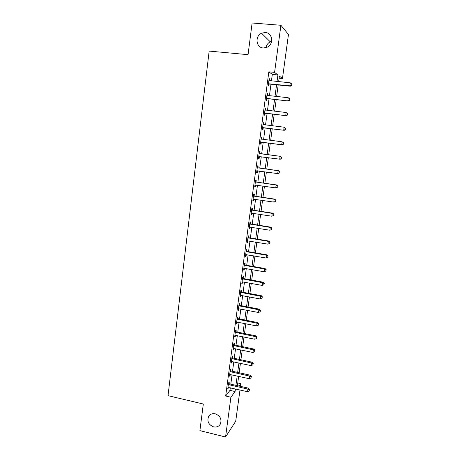 <?xml version="1.0" encoding="UTF-8"?>
<svg xmlns="http://www.w3.org/2000/svg" width="460" height="460" viewBox="0 0 460 460"><rect width="100%" height="100%" fill="white"/><g stroke="black" fill="none" stroke-linecap="round" stroke-linejoin="round"><path stroke-width="0.69" d="M215.286 413.822C220.185 415.8 221.904 419.158 220.443 423.896C218.948 426.454 216.66 427.443 213.578 426.857C208.633 424.816 206.948 421.417 208.524 416.662C210.019 414.213 212.278 413.264 215.286 413.822M265.334 32.482C272.372 32.7 274.062 43.763 267.576 47.046L263.298 48.007C256.048 47.736 254.667 36.167 261.55 33.212L265.334 32.482M265.989 47.731C266.461 45.028 267.887 43.062 270.267 41.814L271.607 41.331M239.976 389.994L235.715 421.21L225.555 437L199.905 430.635L203.314 404.024L168.021 395.663L209.162 51.089L248.061 54.665L252.114 23L280.916 25.277L288.466 34.465L282.463 78.482L279.392 76.107L278.639 81.656M279.111 78.148L282.463 78.482M237.768 382.973L240.839 383.663L240.471 386.36M271.434 80.925L272.308 74.399L268.841 71.817L225.67 396.025L229.965 390.362L230.31 387.791M230.793 384.175L232.041 374.871M232.518 371.289L233.783 361.87M234.255 358.328L235.537 348.789M236.003 345.287L237.302 335.627M237.762 332.166L239.073 322.385M239.533 318.964L240.862 309.057M241.316 305.676L242.656 295.648M243.104 292.307L244.467 282.152M244.91 278.852L246.29 268.571M246.721 265.316L248.118 254.903M248.549 251.695L249.964 241.149M250.384 237.987L251.815 227.309M252.235 224.187L253.684 213.377M254.092 210.306L255.564 199.358M255.967 196.334L257.45 185.254M257.853 182.269L259.354 171.051M259.75 168.118L261.268 156.756M261.659 153.876L263.195 142.416M263.586 139.483L265.127 128.001M265.529 124.988L267.07 113.499M267.484 110.394L269.025 98.9M269.451 95.709L270.992 84.209M269.52 80.73L269.75 78.993L269.169 78.591L268.22 85.698L268.807 86.072L269.06 84.157M267.548 95.502L267.783 93.713L267.197 93.374L266.254 100.435L266.846 100.74L267.099 98.837M265.587 110.181L265.834 108.33L265.236 108.06L264.299 115.08L264.897 115.316L265.15 113.424M263.637 124.74L263.89 122.86L263.287 122.653L262.355 129.622L262.965 129.795L263.218 127.92M261.711 139.161L261.964 137.287L261.355 137.149L260.429 144.078L261.044 144.181L261.291 142.318M259.802 153.49L260.049 151.627L259.428 151.553L258.514 158.435L259.135 158.476L259.382 156.624M257.899 167.722L258.146 165.876L257.519 165.864L256.611 172.701L257.238 172.678L257.485 170.838M256.007 181.867L256.255 180.032L255.622 180.084L254.719 186.875L255.352 186.794L255.593 184.983M254.133 195.92L254.374 194.097L253.742 194.212L252.839 200.957L253.477 200.813L253.707 199.082M252.264 209.881L252.511 208.07L251.867 208.248L250.97 214.952L251.614 214.745L251.838 213.095M250.412 223.761L250.654 221.956L250.004 222.191L249.119 228.856L249.768 228.591L249.981 227.01M248.572 237.544L248.808 235.756L248.158 236.049L247.273 242.673L247.928 242.351L248.13 240.844M246.744 251.246L246.98 249.469L246.318 249.82L245.439 256.404L246.106 256.019L246.295 254.587M244.921 264.862L245.157 263.097L244.49 263.505L243.622 270.043L244.289 269.606L244.473 268.243M243.116 278.392L243.351 276.632L242.679 277.104L241.81 283.601L242.483 283.107L242.656 281.819M241.322 291.835L241.552 290.093L240.873 290.616L240.011 297.074L240.695 296.522L240.856 295.303M239.533 305.198L239.763 303.462L239.085 304.043L238.228 310.46L238.912 309.85L239.068 308.706M237.762 318.475L237.992 316.75L237.302 317.388L236.452 323.765L237.141 323.104L237.285 322.023M235.997 331.671L236.227 329.958L235.531 330.648L234.686 336.984L235.382 336.272L235.52 335.259M234.243 344.787L234.473 343.085L233.772 343.827L232.933 350.129L233.634 349.358L233.761 348.416M232.507 357.822L232.731 356.126L232.024 356.925L231.19 363.187L232.012 361.491M230.776 370.777L231 369.092L230.287 369.943L229.459 376.165L230.282 374.48M229.057 383.651L229.275 381.978L228.562 382.881L227.74 389.062L228.557 387.395M225.555 437L230.903 397.239L235.077 391.535L235.428 388.959M225.67 396.025L230.903 397.239M268.841 71.817L274.58 72.381L280.916 25.277M277.018 81.489L277.903 74.951L274.58 72.381M235.917 385.33L237.176 376.015M237.659 372.428L238.935 362.992M239.418 359.444L240.712 349.882M241.184 346.374L242.495 336.697M242.966 333.23L244.289 323.426M244.755 319.999L246.094 310.074M246.554 306.688L247.911 296.642M248.365 293.296L249.74 283.118M250.188 279.818L251.58 269.514M252.022 266.254L253.437 255.817M253.868 252.603L255.3 242.04M255.725 238.872L257.174 228.171M257.6 225.049L259.06 214.216M259.48 211.134L260.964 200.169M261.372 197.133L262.873 186.03M263.281 183.045L264.799 171.804M265.196 168.866L266.737 157.481M267.128 154.594L268.68 143.106M269.077 140.173L270.635 128.668M271.043 125.649L272.602 114.132M273.022 111.027L274.58 99.504M275.011 96.307L276.569 84.778M239.091 386.049L240.839 383.663M278.191 84.945L276.627 96.479M276.19 99.682L274.631 111.205M274.206 114.316L272.642 125.839M272.234 128.863L270.675 140.375M270.273 143.307L268.715 154.802M268.324 157.694L266.777 169.079M266.38 172.023L264.856 183.27M264.448 186.26L262.942 197.369M262.533 200.405L261.044 211.376M260.624 214.458L259.152 225.296M258.733 228.424L257.278 239.125M256.847 242.299L255.415 252.868M254.978 256.088L253.564 266.524M253.121 269.784L251.723 280.1M251.275 283.4L249.895 293.583M249.441 296.93L248.072 306.987M247.618 310.373L246.267 320.304M245.801 323.731L244.473 333.54M244.001 337.007L242.69 346.69M242.213 350.204L240.913 359.766M240.436 363.314L239.154 372.755M238.665 376.343L237.4 385.67M272.308 74.399L277.903 74.951M229.965 390.362L235.077 391.535M269.123 78.93L269.75 78.993M267.156 93.644L267.783 93.713M265.207 108.261L265.834 108.33M263.269 122.785L263.89 122.86M261.343 137.212L261.964 137.287M258.52 158.395L259.135 158.476M256.623 172.598L257.238 172.678M254.742 186.702L255.352 186.794M252.868 200.721L253.477 200.813M251.01 214.653L251.614 214.745M249.165 228.493L249.768 228.591M247.33 242.247L247.928 242.351M245.508 255.915L246.106 256.019M243.691 269.497L244.289 269.606M241.891 282.992L242.483 283.107M240.103 296.407L240.695 296.522M238.326 309.735L238.912 309.85M236.555 322.983L237.141 323.104M234.801 336.151L235.382 336.272M233.053 349.232L233.634 349.358M231.317 362.238L231.897 362.359M229.592 375.159L230.172 375.291M227.878 388.004L228.453 388.136M269.06 83.685L269.646 84.065L290.34 86.198L289.852 85.824L268.473 83.772M291.617 85.192L291.784 84.002L291.617 85.192L289.852 85.824L290.26 82.834L268.91 80.517M269.646 84.065L268.398 84.352M290.34 86.198L291.812 85.347M291.784 84.002L290.26 82.834M267.093 98.44L288.293 100.999L266.507 98.526M289.558 100.056L287.793 100.694L288.202 97.727L289.921 98.998L289.558 100.056L289.921 98.998M267.128 95.392L288.202 97.727L289.719 98.871M267.68 98.756L266.438 99.032M288.293 100.999L289.754 100.182M265.132 113.097L286.258 115.701L264.552 113.177M287.511 114.822L285.752 115.466L286.16 112.516L287.874 113.746L287.511 114.822L287.874 113.746M264.983 109.969L286.16 112.516L287.672 113.643M265.73 113.344L264.494 113.614M264.989 109.894L265.472 110.164M286.258 115.701L287.713 114.919M263.189 127.661L284.24 130.312L262.608 127.736M285.476 129.49L283.722 130.14L284.125 127.213L285.844 128.392L285.476 129.49L285.844 128.392M263.034 124.545L284.125 127.213L285.637 128.323M263.793 127.84L262.562 128.104M263.051 124.407L263.689 124.769M284.24 130.312L285.683 129.559M261.257 142.129L282.233 144.82L260.682 142.203M283.458 144.06L281.704 144.716L282.106 141.806L283.826 142.945L283.458 144.06L283.826 142.945M261.102 139.029L282.106 141.806L283.619 142.899M261.866 142.243L260.642 142.496M261.13 138.828L261.924 139.276M282.233 144.82L283.665 144.106M281.658 158.556L281.612 157.383L281.658 158.556L280.238 159.24L258.761 156.572M281.451 158.539L279.703 159.2L280.105 156.308L280.635 156.365L260.337 153.703L259.216 153.151M259.181 153.421L280.105 156.308L281.612 157.383M259.704 156.549L258.733 156.797M281.819 157.406L280.635 156.365M279.668 172.914L279.829 171.77L279.668 172.914L277.714 173.587L256.858 170.85M279.456 172.925L277.714 173.587L278.11 170.717L278.651 170.706L258.434 167.94L257.318 167.382M257.272 167.722L278.11 170.717L279.617 171.775M257.594 170.809L256.835 171.005M279.829 171.77L278.651 170.706M277.69 187.18L277.846 186.041L277.69 187.18L275.741 187.887L254.961 185.035M277.478 187.214L275.741 187.887L276.132 185.035L276.678 184.96L256.542 182.085L255.432 181.527M255.38 181.924L276.132 185.035L277.633 186.076M255.541 184.977L254.949 185.127M277.846 186.041L276.678 184.96M275.724 201.353L275.885 200.221L275.724 201.353L273.775 202.089L253.08 199.128M275.505 201.411L273.775 202.089L274.166 199.255L274.718 199.117L254.662 196.138L253.558 195.575M253.494 196.04L274.166 199.255L275.666 200.278M253.448 199.065L253.08 199.157M275.885 200.221L274.718 199.117M273.775 215.435L273.93 214.308L273.775 215.435L271.825 216.2L251.212 213.135M273.55 215.516L271.825 216.2L272.211 213.382L272.768 213.187L252.793 210.105L251.695 209.541M251.626 210.065L272.211 213.382L273.706 214.394M273.93 214.308L272.768 213.187M249.763 224.003L270.273 227.424L269.888 230.224L249.355 227.05M249.843 223.416L250.936 223.98L270.836 227.165L270.273 227.424L271.762 228.413L271.607 229.534L271.762 228.413M271.986 228.309L270.836 227.165M269.888 230.224L271.607 229.534M247.917 237.849L268.341 241.373L267.961 244.151L247.514 240.879M248.003 237.199L249.096 237.774L268.916 241.052L268.341 241.373L269.83 242.351L269.681 243.461L269.83 242.351M270.06 242.219L268.916 241.052M267.961 244.151L269.681 243.461M246.083 251.608L266.426 255.237L266.047 257.997L245.68 254.621M246.175 250.901L247.261 251.476L267.007 254.857L266.426 255.237L267.915 256.191L267.76 257.295L267.915 256.191M268.14 256.042L267.007 254.857M266.047 257.997L267.76 257.295M244.254 265.282L264.523 269.008L264.143 271.751L243.857 268.272M244.358 264.511L245.439 265.092L265.109 268.571L264.523 269.008L266.006 269.951L265.851 271.043L266.006 269.951M266.236 269.773L265.109 268.571M264.143 271.751L265.851 271.043M242.443 278.869L262.631 282.693L262.252 285.418L242.046 281.842M242.552 278.041L243.633 278.622L263.223 282.193L262.631 282.693L264.109 283.619L263.959 284.711L264.109 283.619M264.345 283.417L263.223 282.193M262.252 285.418L263.959 284.711M240.643 292.37L260.751 296.292L260.377 299L240.246 295.326M240.758 291.485L241.833 292.065L261.349 295.734L260.751 296.292L262.229 297.2L262.079 298.287L262.229 297.2M262.464 296.976L261.349 295.734M260.377 299L262.079 298.287M238.849 305.785L258.882 309.804L258.508 312.495L238.458 308.723M238.976 304.842L240.045 305.428L259.486 309.195L258.882 309.804L260.354 310.701L260.21 311.776L260.354 310.701M260.596 310.454L259.486 309.195M258.508 312.495L260.21 311.776M237.072 319.119L257.025 323.23L256.657 325.91L236.681 322.04M237.205 318.119L238.268 318.711L257.635 322.563L257.025 323.23L258.497 324.11L258.347 325.18L258.497 324.11M258.738 323.846L257.635 322.563M256.657 325.91L258.347 325.18M235.302 332.373L255.179 336.576L254.817 339.233L234.916 335.271M235.445 331.315L236.509 331.907L255.794 335.852L255.179 336.576L256.651 337.439L256.502 338.502L256.651 337.439M256.893 337.151L255.794 335.852M254.817 339.233L256.502 338.502M233.548 345.541L253.351 349.836L252.983 352.481L233.162 348.421M233.691 344.431L234.755 345.023L253.972 349.059L253.351 349.836L254.811 350.687L254.667 351.745L254.811 350.687M255.058 350.376L253.972 349.059M252.983 352.481L254.667 351.745M231.8 358.627L251.528 363.015L251.166 365.642L231.414 361.491M231.955 357.46L233.007 358.064L252.155 362.187L251.528 363.015L252.988 363.848L252.845 364.901L252.988 363.848M253.236 363.515L252.155 362.187M251.166 365.642L252.845 364.901M230.063 371.634L249.717 376.113L249.355 378.724L229.684 374.48M230.224 370.415L231.276 371.019L250.349 375.228L249.717 376.113L251.177 376.93L251.033 377.976L251.177 376.93M251.424 376.579L250.349 375.228M249.355 378.724L251.033 377.976M228.338 384.56L247.917 389.125L247.56 391.719L227.959 387.389M228.511 383.289L229.557 383.893L248.555 388.188L247.917 389.125L249.372 389.936L249.228 390.971L249.372 389.936M249.625 389.557L248.555 388.188M247.56 391.719L249.228 390.971M268.628 83.726L269.215 84.111M266.656 98.48L267.248 98.791M264.701 113.137L265.299 113.384M263.172 124.62L263.586 124.758M262.758 127.696L263.367 127.874M261.234 139.11L261.849 139.236M260.826 142.157L261.441 142.278M259.313 153.496L259.934 153.565M259.716 153.634L260.337 153.703M258.911 156.532L259.532 156.584M257.404 167.796L258.031 167.802M257.807 167.934L258.434 167.94M257.002 170.809L257.542 170.804M255.513 182.005L256.139 181.941M255.909 182.143L256.542 182.085M255.11 184.995L255.398 184.966M253.627 196.121L254.265 195.994M254.023 196.259L254.662 196.138M251.752 210.145L252.396 209.961M252.149 210.289L252.793 210.105M249.895 224.077L250.545 223.836M250.292 224.227L250.936 223.98M248.043 237.929L248.699 237.624M248.44 238.073L249.096 237.774M246.209 251.689L246.87 251.327M246.6 251.838L247.261 251.476M244.386 265.362L245.053 264.943M244.777 265.512L245.439 265.092M242.569 278.95L243.242 278.472M242.96 279.099L243.633 278.622M240.77 292.451L241.448 291.916M241.155 292.6L241.833 292.065M238.976 305.865L239.66 305.279M239.367 306.021L240.045 305.428M237.199 319.2L237.889 318.556M237.584 319.355L238.268 318.711M235.428 332.453L236.124 331.752M235.813 332.609L236.509 331.907M233.674 345.621L234.37 344.868M234.054 345.776L234.755 345.023M231.926 358.708L232.628 357.903M232.306 358.869L233.007 358.064M230.19 371.714L230.897 370.858M230.569 371.875L231.276 371.019M228.465 384.64L229.178 383.732M228.844 384.807L229.557 383.893M261.55 33.212L270.267 41.814M208.524 416.662L209.633 415.207"/></g></svg>
